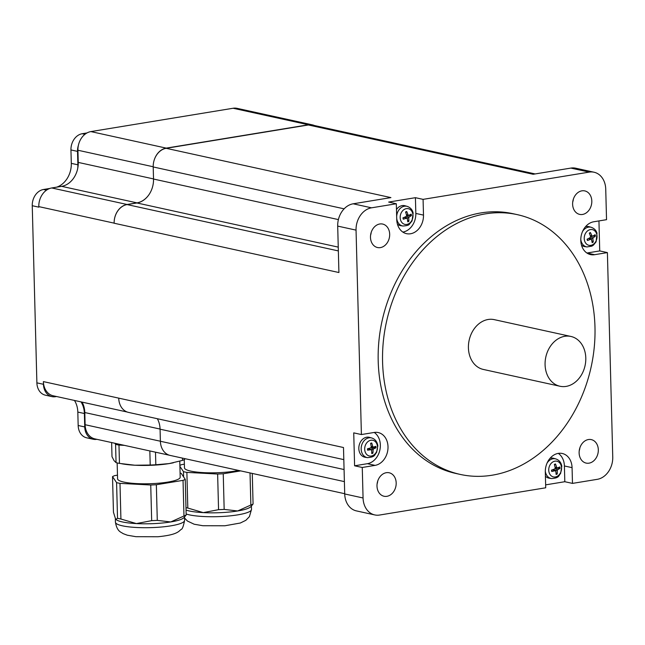 <?xml version="1.0" encoding="UTF-8"?>
<svg xmlns="http://www.w3.org/2000/svg" width="645" height="645" viewBox="0 0 645 645"><rect width="100%" height="100%" fill="white"/><g stroke="black" fill="none" stroke-linecap="round" stroke-linejoin="round"><path stroke-width="0.97" d="M184.373 464.182L181.624 464.634A38.426 7.071 -1.5 0 0 179.891 465.392M252.276 473.438L253.074 504.011A38.426 7.071 178.5 0 1 250.865 505.027L237.618 510.977L224.17 509.405A38.426 7.071 178.5 0 1 218.558 509.671L203.288 512.622L187.808 508.042A38.426 7.071 178.5 0 1 185.986 507.679M186.05 510.106A34.596 6.369 178.5 0 0 203.288 512.622A34.596 6.369 178.5 0 0 237.618 510.977A34.596 6.369 178.5 0 0 250.816 506.712L253.074 504.011M250.026 472.938L250.865 505.027M179.915 466.383L183.478 471.656L183.615 476.929M183.478 471.656A38.426 7.071 -1.5 0 0 186.881 472.398L187.808 508.042M186.881 472.398L217.631 474.027L218.558 509.671M217.631 474.027A38.426 7.071 -1.5 0 0 223.243 473.761L224.17 509.405M223.243 473.761L240.698 470.898M238.473 470.407A31.323 5.765 178.5 0 1 204.231 472.664A31.323 5.765 178.5 0 1 184.47 467.827L184.252 459.619M153.518 178.923L78.247 162.411A21.487 16.931 102.4 0 1 77.731 168.385A21.487 16.931 -77.6 0 1 61.646 186.341L51.753 187.961A16.754 13.198 102.4 0 0 38.805 206.618L38.821 207.158L32.25 205.715A14.569 11.481 -77.6 0 1 43.505 189.493L49.81 188.453M598.947 220.921L599.729 250.921L607.397 252.598L612.75 457.023A20.035 15.786 -77.6 0 1 597.27 479.332L572.478 483.395L572.067 467.649A16.754 13.198 -77.6 0 0 562.271 453.483A16.754 13.198 -77.6 0 0 545.307 472.043L545.718 487.789L379.574 515.041A20.035 15.786 -77.6 0 1 374.769 514.928A20.035 15.786 -77.6 0 1 363.062 497.98L362.264 467.472L354.597 465.795L353.734 432.868L361.402 434.553L356.048 230.128A20.035 15.786 -77.6 0 1 371.528 207.819L353.178 203.796L390.91 197.604L166.152 148.302A16.754 13.198 102.4 0 0 154.461 159.275A16.754 13.198 -77.6 0 1 166.225 148.116L308.439 124.783A16.754 13.198 -77.6 0 1 312.462 124.88L237.118 108.352A16.754 13.198 102.4 0 0 233.103 108.255L90.88 131.588A16.754 13.198 102.4 0 0 78.376 145.407A16.754 13.198 -77.6 0 0 77.932 150.245L153.204 166.757M166.152 148.302L308.375 124.977L533.133 174.271L570.873 168.087L589.224 172.11A20.035 15.786 -77.6 0 1 594.029 172.223A20.035 15.786 -77.6 0 1 605.736 189.17L606.534 219.679L593.739 221.775A16.754 13.198 -77.6 0 0 580.879 237.916A16.754 13.198 -77.6 0 0 590.578 254.598A16.754 13.198 -77.6 0 0 594.601 254.694L586.934 253.017L599.729 250.921M535.181 173.94L312.398 125.074A16.754 13.198 102.4 0 0 308.375 124.977M312.462 124.88A16.754 13.198 -77.6 0 1 314.413 125.517M338.343 250.913L127.097 204.578A16.754 13.198 102.4 0 0 114.149 223.234L114.149 223.146A16.754 13.198 -77.6 0 1 127.097 204.489L51.753 187.961M127.097 204.578L136.917 202.965L338.246 247.124M61.646 186.341L136.99 202.869A21.487 16.931 102.4 0 0 148.922 194.742A21.487 16.931 -77.6 0 1 136.917 202.965M136.99 202.869L127.097 204.489M78.247 162.411L77.932 150.245M363.062 497.98L344.712 493.957L343.495 447.525L118.728 398.134A16.754 13.198 102.4 0 0 118.736 398.223A16.754 13.198 102.4 0 0 128.524 412.397L343.809 459.619M127.234 412.026L53.18 395.78A16.754 13.198 -77.6 0 1 43.392 381.606L43.457 384.291L36.886 382.856L32.25 205.715M169.45 455.241L94.904 438.89A16.754 13.198 -77.6 0 1 85.116 424.716L84.801 412.55A21.487 16.931 102.4 0 0 82.084 402.117M338.391 219.59L153.526 179.036A21.487 16.931 -77.6 0 1 148.922 194.742M153.526 179.036L153.204 166.958L344.116 208.835M154.461 159.275A16.754 13.198 102.4 0 0 153.204 166.958M344.39 481.613L160.387 441.261A16.754 13.198 102.4 0 0 170.175 455.426L344.704 493.707M160.387 441.261L160.073 429.183L344.067 469.536M157.34 418.718A21.487 16.931 -77.6 0 1 160.073 429.183M566.092 386.403A25.494 20.092 -77.6 0 1 559.973 386.25A25.494 20.092 -77.6 0 1 545.815 357.048A25.494 20.092 -77.6 0 1 570.898 336.448A25.494 20.092 -77.6 0 1 585.66 361.837A25.494 20.092 -77.6 0 1 566.092 386.403M559.973 386.25L483.315 369.44A25.494 20.092 -77.6 0 1 469.157 340.229A25.494 20.092 -77.6 0 1 494.239 319.638L570.898 336.448M371.73 452L372.883 453.225A18.197 11.675 -105.4 0 0 373.076 449.767L373.584 448.88A18.197 6.087 -5.3 0 0 376.019 447.735L371.617 447.477A2.983 2.354 -77.6 0 0 371.593 446.985M376.019 447.735A5.353 4.217 102.4 0 0 375.858 446.356A18.197 2.749 172.6 0 1 373.382 447.09L372.713 446.55A18.197 11.312 -111.1 0 0 371.73 443.002L370.722 443.913M371.73 443.002A5.353 4.217 102.4 0 0 370.593 443.333A18.197 9.167 77.9 0 1 371.246 446.985L370.738 447.864A18.197 3.588 168.7 0 1 367.457 448.823A5.353 4.217 102.4 0 0 367.618 450.202A18.197 5.249 -1.4 0 0 370.94 449.654L371.609 450.194A18.197 8.812 72.8 0 1 371.746 453.556A5.353 4.217 102.4 0 0 372.883 453.225M367.666 448.726L367.819 450.097A4.983 3.926 -77.6 0 1 367.658 448.767M377.454 446.276A8.038 6.329 -77.6 0 1 368.674 455.781A8.038 6.329 -77.6 0 1 367.166 442.365A8.038 6.329 -77.6 0 1 377.454 446.276M368.11 448.646L371.609 450.194M373.382 447.09L371.157 446.3M367.4 457.628L365.135 457.265A10.199 8.038 -77.6 0 1 359.112 445.51A10.199 8.038 -77.6 0 1 369.496 437.358L371.714 437.979A10.07 7.934 102.4 0 0 361.458 446.026A10.07 7.934 102.4 0 0 367.4 457.628C375.543 457.103 374.358 454.781 376.575 452.492L377.841 445.808C377.132 441.623 375.092 439.011 371.714 437.979M369.295 448.944L369.287 448.307M371.133 447.549L371.617 447.477M407.543 220.114L408.857 221.348A18.197 11.102 -113.8 0 0 408.704 217.986L409.124 217.042A18.197 7.28 -11.5 0 0 411.47 215.486L407.092 215.511A2.983 2.354 -77.6 0 0 407.06 215.253M411.47 215.486A5.353 4.217 102.4 0 0 411.171 214.156A18.197 3.999 166.7 0 1 408.745 215.317L408.019 214.89A18.197 10.643 -119.2 0 0 406.689 211.495L405.729 212.423M406.689 211.495A5.353 4.217 102.4 0 0 405.584 211.995A18.197 8.603 70.3 0 1 406.592 215.535L406.173 216.478A18.197 4.781 162.7 0 1 402.98 217.849A5.353 4.217 102.4 0 0 403.27 219.179A18.197 6.498 -7.3 0 0 406.552 218.203L407.269 218.631A18.197 8.143 65.4 0 1 407.753 221.84A5.353 4.217 102.4 0 0 408.857 221.348M403.181 217.768A4.983 3.926 -77.6 0 0 403.464 219.034L403.27 219.179M412.792 213.729A8.038 6.329 -77.6 0 1 404.899 224.387A8.038 6.329 -77.6 0 1 402.061 211.471A8.038 6.329 -77.6 0 1 412.792 213.729M404.157 217.373L407.269 218.631M408.745 215.317L406.374 214.648M396.707 218.26A10.07 7.934 102.4 0 0 402.883 226.016L400.618 225.653A10.199 8.038 -77.6 0 1 397.433 224.17M396.473 209.528A10.199 8.038 -77.6 0 1 404.979 205.747L407.197 206.368A10.07 7.934 102.4 0 0 396.659 216.599M405.036 217.494L404.858 217.075M406.608 215.632L407.092 215.511M371.528 207.819L396.328 203.756L388.661 202.07L415.412 197.684L423.08 199.361L589.224 172.11M353.178 203.796A20.035 15.786 102.4 0 0 337.698 226.097L338.915 272.529L114.149 223.234M344.712 493.957A20.035 15.786 102.4 0 0 356.411 510.896L374.769 514.928M377.736 481.017A12.021 9.473 -77.6 0 1 377.083 483.976M371.222 232.305A12.021 9.473 -77.6 0 1 370.577 235.272M594.029 172.223L575.679 168.2A20.035 15.786 102.4 0 0 570.873 168.087M573.357 199.144A12.021 9.473 -77.6 0 1 572.712 202.111M579.871 447.856A12.021 9.473 -77.6 0 1 579.218 450.823M423.08 199.361L423.491 215.108A16.754 13.198 -77.6 0 1 406.527 233.667A16.754 13.198 -77.6 0 1 396.74 219.502L396.328 203.756M402.859 232.087A16.754 13.198 102.4 0 0 415.832 213.431L415.412 197.684M607.397 252.598L594.601 254.694M580.79 239.472A10.07 7.934 102.4 0 0 586.942 246.946L584.668 246.583A10.199 8.038 -77.6 0 1 581.492 245.108M585.531 226.693A10.199 8.038 -77.6 0 1 589.038 226.677L591.247 227.298A10.07 7.934 102.4 0 0 582.532 231.515M572.478 483.395L564.81 481.718L564.399 465.972A16.754 13.198 102.4 0 0 558.28 453.379M564.81 481.718L545.638 484.863M545.299 471.084A10.07 7.934 102.4 0 0 551.451 478.558L549.185 478.195A10.199 8.038 -77.6 0 1 545.412 476.163M550.04 458.305A10.199 8.038 -77.6 0 1 553.555 458.289L555.764 458.909A10.07 7.934 102.4 0 0 547.049 463.126M361.402 434.553L374.197 432.456A16.754 13.198 -77.6 0 1 378.22 432.553A16.754 13.198 -77.6 0 1 387.919 449.234A16.754 13.198 -77.6 0 1 375.059 465.376L362.264 467.472M386.895 496.319A12.021 9.473 -77.6 0 1 384.017 496.247A12.021 9.473 -77.6 0 1 377.341 482.484A12.021 9.473 -77.6 0 1 389.161 472.769A12.021 9.473 -77.6 0 1 396.183 482.936A12.021 9.473 -77.6 0 1 386.895 496.319M380.389 247.607A12.021 9.473 -77.6 0 1 377.502 247.535A12.021 9.473 -77.6 0 1 370.827 233.772A12.021 9.473 -77.6 0 1 382.646 224.057A12.021 9.473 -77.6 0 1 389.612 236.03A12.021 9.473 -77.6 0 1 380.389 247.607M589.03 463.158A12.021 9.473 -77.6 0 1 586.152 463.094A12.021 9.473 -77.6 0 1 579.186 451.121A12.021 9.473 -77.6 0 1 588.417 439.543A12.021 9.473 -77.6 0 1 591.296 439.616A12.021 9.473 -77.6 0 1 598.254 451.581A12.021 9.473 -77.6 0 1 589.03 463.158M582.516 214.454A12.021 9.473 -77.6 0 1 579.637 214.382A12.021 9.473 -77.6 0 1 572.615 204.215A12.021 9.473 -77.6 0 1 584.781 190.904A12.021 9.473 -77.6 0 1 591.747 202.869A12.021 9.473 -77.6 0 1 582.516 214.454M460.288 474.43L455.91 473.47A132.983 104.788 -77.6 0 1 382.042 321.121A132.983 104.788 -77.6 0 1 512.888 213.68L517.274 214.64A132.983 104.788 -77.6 0 1 594.271 347.083A132.983 104.788 -77.6 0 1 492.2 475.196A132.983 104.788 -77.6 0 1 460.288 474.43A132.983 104.788 -77.6 0 1 386.419 322.089A132.983 104.788 -77.6 0 1 517.274 214.64M354.597 465.795L367.392 463.691A16.754 13.198 102.4 0 0 379.865 450.049A16.754 13.198 102.4 0 0 374.221 432.448M591.102 236.118A2.983 2.354 -77.6 0 1 591.11 236.199L591.949 236.183M590.489 236.401L591.11 236.199M587.297 239.126A4.983 3.926 -77.6 0 0 587.668 240.327L587.474 240.504A18.197 7.321 -11.7 0 0 590.699 239.239L591.449 239.585A18.197 7.595 60.4 0 1 592.166 242.657A5.353 4.217 102.4 0 0 593.247 242.044A18.197 10.618 -119.5 0 0 592.844 238.795L593.207 237.811A18.197 8.062 -16 0 0 595.456 235.981L592.682 236.167M595.456 235.981A5.353 4.217 102.4 0 0 595.077 234.699A18.197 4.821 162.5 0 1 592.707 236.151L591.949 235.804A18.197 10.094 -124.6 0 0 590.385 232.547A5.353 4.217 102.4 0 0 589.304 233.159A18.197 8.119 65.1 0 1 590.554 236.602L590.199 237.578A18.197 5.563 158.3 0 1 587.095 239.222A5.353 4.217 102.4 0 0 587.474 240.504M588.522 238.497L591.449 239.585M593.247 242.044L591.779 240.811M590.385 232.547L589.441 233.482M592.707 236.151L590.215 235.57M596.681 234.038A8.038 6.329 -77.6 0 1 589.49 245.398A8.038 6.329 -77.6 0 1 585.741 232.95A8.038 6.329 -77.6 0 1 596.681 234.038M555.635 467.843A2.983 2.354 -77.6 0 1 555.668 468.197L560.053 468.294A5.353 4.217 102.4 0 0 559.82 466.94A18.197 3.491 169.1 0 1 557.369 467.931L556.667 467.456A18.197 10.933 -115.9 0 0 555.474 463.989L554.498 464.908M555.224 468.294L555.668 468.197M553.483 469.971L553.354 469.479M555.474 463.989A5.353 4.217 102.4 0 0 554.353 464.416A18.197 8.853 73.4 0 1 555.216 468.012L554.756 468.931A18.197 4.297 165.2 0 1 551.523 470.132A5.353 4.217 102.4 0 0 551.757 471.487L551.757 471.487A18.197 5.99 -4.9 0 0 555.063 470.681L555.764 471.156A18.197 8.433 68.4 0 1 556.103 474.438A5.353 4.217 102.4 0 0 557.224 474.01A18.197 11.36 -110.4 0 0 557.216 470.6L557.667 469.681A18.197 6.797 -8.9 0 0 560.053 468.294M552.515 469.786L555.764 471.156M557.224 474.01L555.982 472.777M557.369 467.931L555.055 467.206M561.432 466.657A8.038 6.329 -77.6 0 1 553.16 476.857A8.038 6.329 -77.6 0 1 550.862 463.707A8.038 6.329 -77.6 0 1 561.432 466.657M114.858 443.268L115.584 444.332A38.426 7.071 -1.5 0 0 118.978 445.082L124.461 445.373M117.479 475.155L114.729 475.607A38.426 7.071 -1.5 0 0 112.52 476.623L113.456 512.267L115.584 519.023L115.882 519.386L117.519 518.274L116.584 482.629A38.426 7.071 -1.5 0 0 119.986 483.371L120.921 519.015A38.426 7.071 178.5 0 1 117.519 518.274M119.986 483.371L150.737 485A38.426 7.071 -1.5 0 0 156.348 484.734L183.035 480.356A38.426 7.071 -1.5 0 0 185.244 479.34L181.189 473.333A38.426 7.071 -1.5 0 0 180.092 473.067M185.244 479.34L186.179 514.984A38.426 7.071 178.5 0 1 183.97 516L170.723 521.95L157.283 520.378A38.426 7.071 178.5 0 1 151.672 520.644L136.393 523.587L120.921 519.015M115.915 519.418A34.596 6.369 178.5 0 0 115.971 519.467A34.596 6.369 178.5 0 0 136.393 523.587A34.596 6.369 178.5 0 0 170.723 521.95A34.596 6.369 178.5 0 0 183.922 517.685L186.179 514.984M183.035 480.356L183.97 516M112.52 476.623L116.584 482.629M150.737 485L151.672 520.644M156.348 484.734L157.283 520.378M182.454 458.119L182.511 460.385A38.426 7.071 178.5 0 0 184.72 459.369L184.704 458.611M182.511 460.385L169.192 463.578L155.824 464.763L155.493 452.177M155.824 464.763A38.426 7.071 178.5 0 1 150.212 465.029L149.842 450.944M150.212 465.029L134.861 465.222L119.462 463.4L118.978 445.082M119.462 463.4A38.426 7.071 178.5 0 1 116.06 462.65L115.584 444.332M116.06 462.65L114.06 460.659L111.996 456.644L111.633 442.559M173.376 462.788A34.596 6.369 178.5 0 1 173.239 462.82A34.596 6.369 178.5 0 1 169.192 463.578A34.596 6.369 178.5 0 1 134.861 465.222A34.596 6.369 178.5 0 1 123.776 464.11L121.752 463.787M179.778 461.191L180.197 477.163A31.323 5.765 178.5 0 1 149.035 483.742A31.323 5.765 178.5 0 1 117.575 478.8L117.156 462.925M56.558 396.522L55.47 396.699A14.569 11.481 -77.6 0 1 51.971 396.619A14.569 11.481 -77.6 0 1 43.457 384.291M96.879 439.326L96.75 439.342A14.569 11.481 -77.6 0 1 93.251 439.261A14.569 11.481 -77.6 0 1 84.737 426.942L84.39 413.518A21.849 17.221 102.4 0 0 81.012 401.883M77.731 168.385A21.849 17.221 102.4 0 0 77.876 164.806L77.521 151.39A14.569 11.481 -77.6 0 1 78.376 145.407M93.251 439.261L86.68 437.818A14.569 11.481 -77.6 0 1 78.166 425.498L77.819 412.074A21.849 17.221 102.4 0 0 74.441 400.44M51.971 396.619L45.4 395.175A14.569 11.481 -77.6 0 1 36.886 382.856M56.639 187.163A21.849 17.221 102.4 0 0 71.305 163.37L70.95 149.946A14.569 11.481 -77.6 0 1 82.213 133.725L87.002 132.943M251.413 506.107L251.502 509.405A34.596 6.369 178.5 0 1 225.129 516.29A34.596 6.369 178.5 0 1 186.155 514M308.439 124.783L233.103 108.255M166.225 148.116L90.88 131.588M114.149 223.146L38.805 206.618M118.728 398.134L43.392 381.606M84.801 412.55L160.073 429.062M160.387 441.228L85.116 424.716M375.479 446.485A4.983 3.926 -77.6 0 1 375.624 447.807M370.657 443.615A4.983 3.926 -77.6 0 1 371.673 443.341M372.745 452.846A4.983 3.926 -77.6 0 1 371.754 453.161M373.584 448.88L370.714 447.872M373.076 449.767L370.141 449.259M410.817 214.35A4.983 3.926 -77.6 0 1 411.083 215.599M405.673 212.253A4.983 3.926 -77.6 0 1 406.673 211.826M408.688 220.977A4.983 3.926 -77.6 0 1 407.713 221.437M409.124 217.042L406.511 216.156M408.704 217.986L404.987 217.405M337.698 226.097L356.048 230.128M423.491 215.108L415.832 213.431M572.067 467.649L564.399 465.972M375.059 465.376L367.392 463.691M592.844 238.795L589.143 238.247M593.207 237.811L590.586 236.941M593.045 241.69A4.983 3.926 -77.6 0 1 592.094 242.246M589.409 233.401A4.983 3.926 -77.6 0 1 589.554 233.297A4.983 3.926 -77.6 0 1 590.393 232.861M594.73 234.925A4.983 3.926 -77.6 0 1 595.085 236.118M557.216 470.6L553.595 470.012M557.667 469.681L555.006 468.762M557.07 473.632A4.983 3.926 -77.6 0 1 556.087 474.035M551.959 471.35A4.983 3.926 -77.6 0 1 551.725 470.06M554.434 464.69A4.983 3.926 -77.6 0 1 555.442 464.319M559.449 467.101A4.983 3.926 -77.6 0 1 559.667 468.383M184.518 517.08L184.607 520.378A34.596 6.369 178.5 0 1 150.188 527.65A34.596 6.369 178.5 0 1 115.431 522.184L115.334 518.604M84.737 426.942L78.166 425.498M84.39 413.518L77.819 412.074M46.529 190.154L43.505 189.493M84.922 134.321L82.213 133.725M77.521 151.39L70.95 149.946M77.876 164.806L71.305 163.37M251.502 509.405L249.405 516.661L245.874 520.305L240.319 523.022L224.895 525.772L202.836 525.723L194.169 524.224L187.429 521.039L184.543 518.008M373.221 447.106L371.246 446.961M371.23 449.67L368.327 448.581M403.472 219.034L403.173 217.712M402.883 226.016C406.818 225.782 409.003 225.153 409.422 224.146L412.058 220.88L413.139 213.076C412.445 209.786 410.462 207.553 407.197 206.368M408.511 215.357L406.511 215.212M406.914 218.195L404.415 217.26M591.11 239.206L588.812 238.344M592.424 236.215L590.385 236.062M586.942 246.946L591.852 246.14L593.481 245.076L596.109 241.819L596.996 233.24C596.262 230.458 594.351 228.475 591.247 227.298M587.668 240.327L587.281 239.061M555.401 470.689L552.757 469.697M557.167 467.956L555.176 467.81M551.451 478.558C559.594 478.042 558.409 475.712 560.626 473.43L561.795 466.085C561.077 462.409 559.062 460.022 555.764 458.909M551.967 471.358L551.725 470.012M184.607 520.378C183.422 526.385 182.253 529.392 181.116 529.408L178.979 531.278C176.375 533.286 171.747 535.366 158.001 536.745L135.942 536.696L127.275 535.197L123.106 533.625C121.026 532.004 117.076 531.762 115.431 522.184"/></g></svg>
